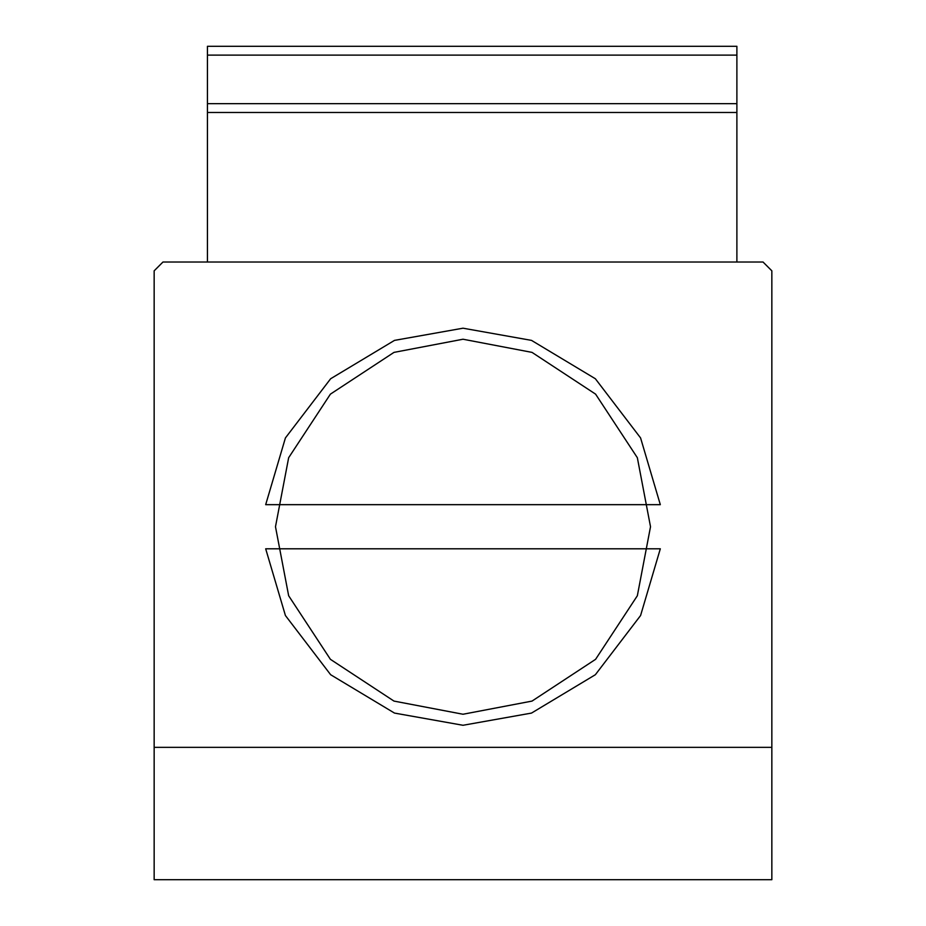 <?xml version="1.0" encoding="UTF-8"?>
<svg xmlns="http://www.w3.org/2000/svg" width="926" height="926" viewBox="0 0 926 926"><rect width="100%" height="100%" fill="white"/><g stroke="black" fill="none" stroke-linecap="round" stroke-linejoin="round"><path stroke-width="1.39" d="M207.436 112.486L207.436 262.012L162.976 262.012L154.156 270.832L154.156 879.7L771.844 879.7L771.844 270.832L763.024 262.012L736.888 262.012L736.888 46.3L207.436 46.3L207.436 112.486L736.888 112.486M154.156 270.832L162.976 262.012L763.024 262.012L771.844 270.832L771.844 747.34L154.156 747.34M463 339.229L532.022 352.389L595.592 394.14L637.343 457.71L650.515 526.732L637.343 595.754L595.592 659.324L532.022 701.086L463 714.247L393.978 701.086L330.408 659.324L288.657 595.754L275.485 526.732L288.657 457.71L330.408 394.14L393.978 352.389L463 339.229M265.681 504.67L660.319 504.67L640.584 437.94L595.36 378.746L531.512 340.386L463 328.198L394.488 340.386L330.64 378.746L285.416 437.94L265.681 504.67M660.319 548.794L265.681 548.794L285.416 615.524L330.64 674.718L394.488 713.078L463 725.278L531.512 713.078L595.36 674.718L640.584 615.524L660.319 548.794M736.888 103.654L207.436 103.654M207.436 55.12L736.888 55.12"/></g></svg>
